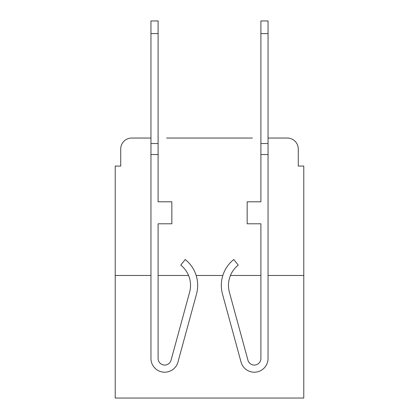 <?xml version="1.0" encoding="UTF-8"?>
<svg xmlns="http://www.w3.org/2000/svg" width="419" height="419" viewBox="0 0 419 419"><rect width="100%" height="100%" fill="white"/><g stroke="black" fill="none" stroke-linecap="round" stroke-linejoin="round"><path stroke-width="0.63" d="M120.724 149.033L120.724 166.071L120.724 149.033A10.994 10.994 0 0 1 131.718 138.04L150.955 138.04L131.718 138.04M150.955 275.466L115.225 275.466L115.225 398.05L303.775 398.05L303.775 166.071L298.276 166.071L298.276 149.033A10.994 10.994 0 0 0 287.282 138.04L268.045 138.04L287.282 138.04M115.225 275.466L115.225 166.071L120.724 166.071M252.379 138.04L166.621 138.04M303.775 275.466L268.045 275.466M260.896 275.466L230.434 275.466A25.837 25.837 0 0 0 229.376 292.158A25.837 25.837 0 0 1 238.243 265.122A25.837 25.837 0 0 0 229.376 292.158A25.837 25.837 0 0 1 230.434 275.466M222.84 275.466L196.16 275.466M188.566 275.466L158.104 275.466M298.276 166.071L298.276 149.033M158.104 358.47A6.594 6.594 0 0 0 171.062 360.209L189.624 292.158A25.837 25.837 0 0 0 180.757 265.122L185.203 259.523A32.981 32.981 0 0 1 196.516 294.038L177.955 362.089A13.743 13.743 0 0 1 150.955 358.47L150.955 143.534L158.104 143.534L158.104 201.806L171.842 201.806L171.842 223.793L158.104 223.793L158.104 358.47A6.594 6.594 0 0 0 171.062 360.209A6.594 6.594 0 0 1 158.104 358.47A6.594 6.594 0 0 0 171.062 360.209M196.516 294.038L177.955 362.089M238.243 265.122L233.797 259.523A32.981 32.981 0 0 0 222.484 294.038L241.045 362.089A13.743 13.743 0 0 0 268.045 358.47L268.045 154.527L260.896 154.527L260.896 20.95L268.045 20.95L268.045 154.527M222.484 294.038L241.045 362.089M150.955 143.534L150.955 20.95L158.104 20.95L158.104 143.534M260.896 154.527L260.896 201.806L247.158 201.806L247.158 223.793L260.896 223.793L260.896 358.47A6.594 6.594 0 0 1 247.938 360.209A6.594 6.594 0 0 0 260.896 358.47M247.938 360.209L229.376 292.158M268.045 143.534L260.896 143.534M150.955 154.527L158.104 154.527M150.955 33.593L158.104 33.593M268.045 33.593L260.896 33.593"/></g></svg>
